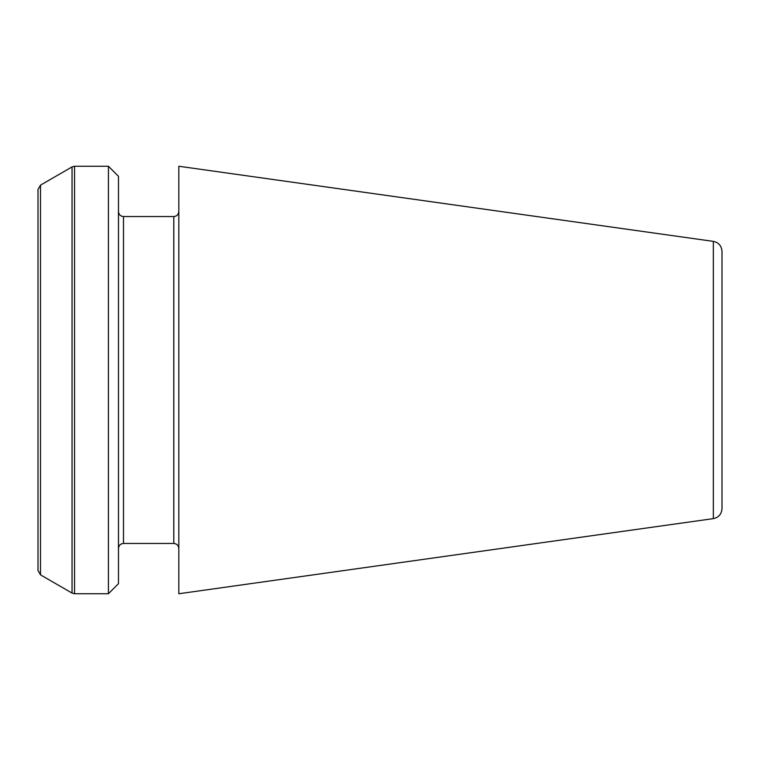 <?xml version="1.0" encoding="UTF-8"?>
<svg xmlns="http://www.w3.org/2000/svg" width="760" height="760" viewBox="0 0 760 760"><rect width="100%" height="100%" fill="white"/><g stroke="black" fill="none" stroke-linecap="round" stroke-linejoin="round"><path stroke-width="1.14" d="M713.345 241.376L178.828 166.25L178.828 593.75L713.345 518.624L713.345 241.376C718.646 242.497 721.534 245.812 722 251.332L722 380L722 251.332M108.414 166.25L118.474 176.31L118.474 583.689L108.414 593.75L74.556 593.75L74.556 166.25L108.414 166.25L108.414 593.75M40.517 574.873L38 570.522L38 189.477L40.517 185.126L40.517 574.873L72.038 593.075L72.038 166.924L74.556 166.25M722 380L722 508.668L722 380M178.828 211.517C178.495 214.595 176.823 216.277 173.793 216.543L173.793 543.457C176.823 543.723 178.495 545.404 178.828 548.482M173.793 216.543L123.5 216.543L123.5 543.457C120.469 543.723 118.797 545.404 118.474 548.482M173.793 543.457L123.5 543.457M123.5 216.543C120.469 216.277 118.797 214.595 118.474 211.517M40.517 185.126L72.038 166.924M72.038 593.075L74.556 593.75M713.345 518.624C718.646 517.503 721.534 514.188 722 508.668"/></g></svg>
